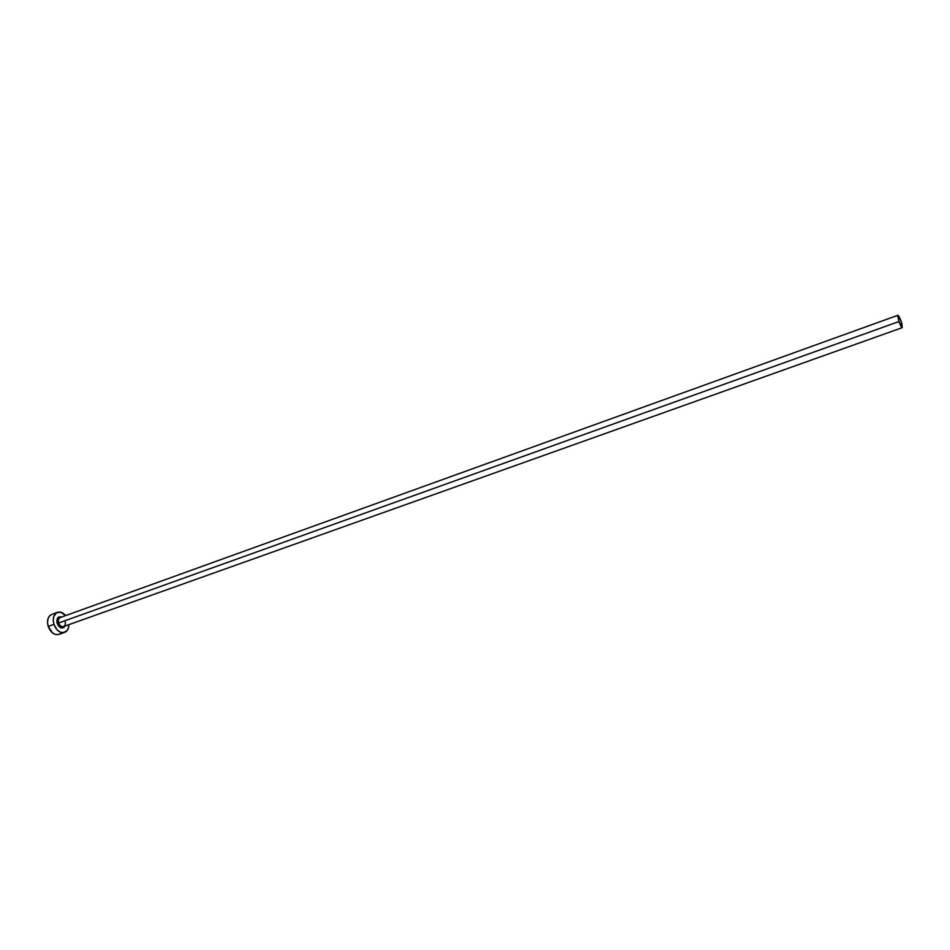 <?xml version="1.0" encoding="UTF-8"?>
<svg xmlns="http://www.w3.org/2000/svg" width="950" height="950" viewBox="0 0 950 950"><rect width="100%" height="100%" fill="white"/><g stroke="black" fill="none" stroke-linecap="round" stroke-linejoin="round"><path stroke-width="1.43" d="M60.266 617.547C58.508 618.438 57.974 620.243 58.663 622.986L57.178 623.461C56.335 618.379 57.831 616.229 61.655 617.049L59.304 616.776L57.428 618.331L57.178 623.461L58.663 622.986C59.803 625.789 61.406 626.988 63.472 626.584C65.206 625.706 65.74 623.901 65.051 621.158M898.938 321.551L58.663 622.986L898.938 321.551L897.845 315.293C898.629 315.483 899.745 317.514 901.182 321.385L902.274 327.655C901.491 327.465 900.374 325.434 898.938 321.551L902.227 327.667L901.918 323.748L899.329 317.039L898.154 315.388L897.631 315.768L898.938 321.551M57.439 612.346C60.289 611.491 63.021 612.584 65.633 615.612L60.788 612.239L56.501 612.797L53.734 616.597L53.248 620.338L53.96 624.387C52.428 618.355 53.592 614.341 57.439 612.346L51.728 614.424C47.868 616.419 46.693 620.433 48.212 626.454L53.96 624.387L57 629.707L59.874 631.928L62.938 632.688L66.832 630.907L68.412 628.045L68.875 624.661C68.78 628.663 67.367 631.239 64.636 632.391C60.052 633.27 56.489 630.61 53.96 624.387L48.212 626.454C50.742 632.653 54.304 635.312 58.9 634.422L64.612 632.403M64.897 626.086L63.626 627.594L61.275 627.926L58.853 626.383L57.178 623.461C59.684 628.354 62.261 629.221 64.897 626.086M51.751 614.413L49.626 615.826L47.999 618.676L47.5 622.404L48.212 626.454L52.642 633.021L55.67 634.541L58.924 634.41M59.969 633.899L61.109 632.938M897.845 315.293L60.23 617.559C58.496 618.462 57.974 620.267 58.663 622.986C59.791 625.765 61.394 626.976 63.448 626.596L902.274 327.655"/></g></svg>
